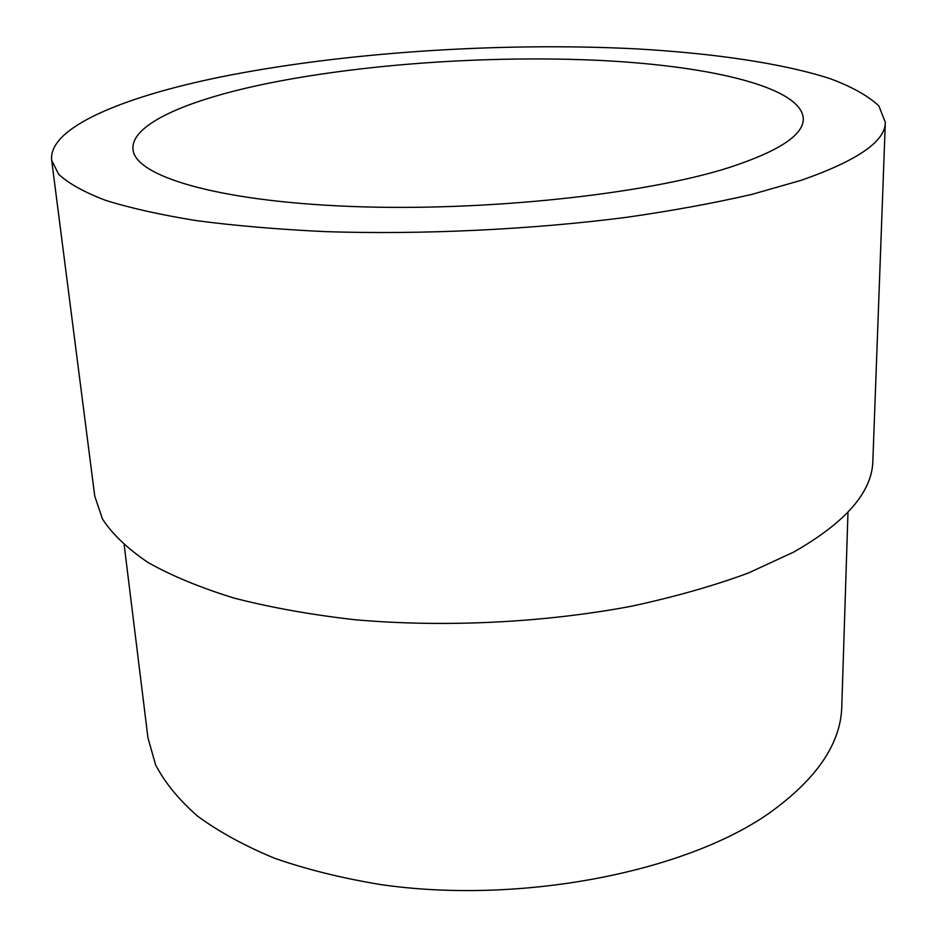 <?xml version="1.0" encoding="UTF-8"?>
<svg xmlns="http://www.w3.org/2000/svg" width="937" height="937" viewBox="0 0 937 937"><rect width="100%" height="100%" fill="white"/><g stroke="black" fill="none" stroke-linecap="round" stroke-linejoin="round"><path stroke-width="1.41" d="M729.185 167.524C778.624 151.337 803.337 135.139 803.325 118.94C802.154 87.598 712.542 66.211 602.21 60.542C490.929 55.014 360.347 63.95 261.891 84.611C185.186 100.833 130.477 124.867 133.019 149.381C134.717 175.887 215.897 201.104 349.747 206.409C483.305 211.809 644.984 194.439 729.185 167.524M847.985 512.234L841.789 706.381C840.969 743.545 816.642 779.233 768.797 813.445C684.432 872.382 519.988 904.615 381.23 884.657C342.661 878.356 307.184 869.583 274.822 858.339C244.698 845.9 218.942 831.822 197.543 816.104C178.838 799.729 164.853 782.629 155.577 764.803L147.964 737.887L124.199 545.111M219.844 77.15C121.962 97.167 48.092 127.889 51.676 160.262L58.609 174.188C68.307 183.336 83.838 192.015 105.225 200.213C129.997 208.014 160.391 214.819 196.407 220.628C235.363 225.747 278.43 229.413 325.619 231.638C422.47 234.777 530.986 229.612 626.349 217.349C672.684 210.684 714.685 202.989 752.341 194.264L801.182 180.302C857.273 160.719 885.313 141.417 885.324 122.407L878.929 105.998C868.166 95.82 851.721 86.637 829.608 78.474C781.47 63.084 712.741 53.21 635.813 48.841C500.042 42.001 342.649 52.308 219.844 77.15M51.676 160.262L94.754 496.142L102.484 519.028C112.358 534.172 127.596 548.695 148.187 562.598C171.881 575.915 200.635 587.78 234.449 598.193C270.887 607.551 310.979 614.731 354.713 619.708C444.361 627.661 544.139 622.754 631.96 606.122C674.652 596.904 713.42 585.894 748.253 573.069L793.557 552.139C845.83 522.354 872.265 491.902 872.862 460.805L885.324 122.407"/></g></svg>
